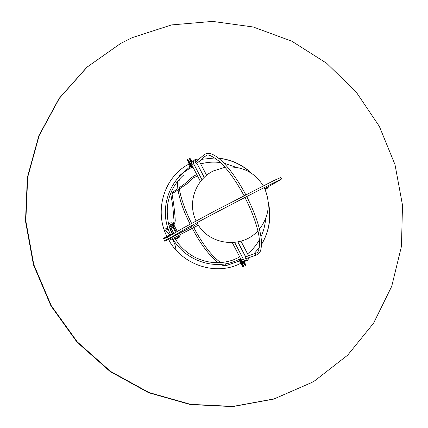 <?xml version="1.0" encoding="UTF-8"?>
<svg xmlns="http://www.w3.org/2000/svg" width="428" height="428" viewBox="0 0 428 428"><rect width="100%" height="100%" fill="white"/><g stroke="black" fill="none" stroke-linecap="round" stroke-linejoin="round"><path stroke-width="0.64" d="M243.216 267.174L243.783 266.869L243.553 265.783L242.986 266.088L243.216 267.174L242.382 266.28L239.273 260.315L240.306 258.02M240.643 258.667L240.44 259.801L243.553 265.783M245.346 266.034L245.913 265.729L245.683 264.638L245.116 264.943L245.346 266.034L242.644 261.567L242.045 261.77L241.29 260.315M244.094 261.588L245.683 264.638M245.116 264.943L243.318 261.497M242.986 266.088L239.867 260.106L240.327 258.063M170.478 235.539L163.656 239.033L164.882 238.38L164.566 237.77L163.341 238.428L163.656 239.033M170.927 235.272L164.882 238.38M171.644 237.775L164.834 241.296L166.059 240.643L165.743 240.033L164.518 240.686L164.834 241.296M172.8 236.288L172.029 237.551L166.059 240.643M165.743 240.033L171.853 236.839M164.566 237.77L170.478 234.721L171.874 234.71M191.626 163.651L189.417 158.692L190.16 159.484L190.738 159.195L189.995 158.408L189.417 158.692M191.83 162.688L190.16 159.484M193.092 167.407L191.707 167.781L190.851 167.273L190.209 166.144L189.722 166.562L188.898 164.973L189.379 164.561L187.255 159.767L187.999 160.559L188.577 160.275L187.839 159.484L187.255 159.767M193.044 167.327L191.107 166.529L187.999 160.559M190.278 166.283L189.722 166.562M188.577 160.275L191.685 166.235L192.734 166.722M190.738 159.195L192.204 162.003M268.276 187.785L267.971 187.196L267.307 187.528L267.618 188.117L268.276 187.785L265.087 189.454M264.798 188.828L267.307 187.528M267.618 188.117L265.076 189.433M178.15 233.998L177.192 234.496M177.871 235.849L178.872 235.336M245.736 256.821L237.882 241.922M204.242 177.374L196.912 163.309L204.21 177.401M245.645 256.816L245.982 256.73M246.635 258.442L246.282 258.608M249.166 257.56L247.566 260.508L246.528 258.517M248.577 255.805L240.948 241.167M206.612 175.293L199.309 161.27M196.875 163.33C195.666 163.341 195.323 162.806 195.853 161.731L194.997 159.628L198.111 159.863M197.212 163.031L196.912 163.309M195.676 161.934L204.07 154.792C203.562 155.878 203.91 156.402 205.119 156.348L196.843 163.341M246.319 258.598L247.566 260.508M237.84 241.932L245.602 256.837C244.902 257.87 245.169 258.448 246.405 258.571L246.491 258.539M200.459 181.552L191.99 165.294L193.686 163.854L193.36 161.811L194.344 160.056L194.954 159.649L195.987 161.634M193.686 163.854L201.963 179.739M234.635 242.435L243.339 259.133L241.269 259.86L241.429 260.138L242.312 261.048L243.773 261.578L247.09 260.716L244.95 260.636L243.339 259.133M247.528 260.529L247.09 260.716M241.269 259.86L232.286 242.628M194.344 160.056L191.942 162.437L191.621 163.86L191.99 165.294M311.573 382.6L273.781 399.073L232.661 406.6L190.219 404.53L148.65 392.717L110.194 371.579L76.997 342.116L50.932 305.865L33.454 264.788L25.493 221.158L27.376 177.369L38.836 135.762L59.075 98.467L86.82 67.276L120.487 43.56M132.225 37.643L171.553 24.92L212.55 21.4L253.258 26.996L291.853 41.222L326.666 63.28L356.235 92.095L379.342 126.367L395.001 164.609L402.507 205.189L401.448 246.362L391.722 286.311L373.58 323.183L347.654 355.187L314.955 380.62L311.916 382.423L274.123 398.901L233.003 406.423L190.562 404.353L148.987 392.535L110.531 371.397L77.329 341.929L51.264 305.672L33.785 264.59L25.819 220.955L27.702 177.165L39.162 135.558L59.396 98.258L87.141 67.068L120.808 43.346L132.225 37.643M208.901 158.151L214.974 157.991M218.58 158.226C230.885 159.58 241.697 164.491 251.011 172.96M268.265 202.936C271.277 217.247 269.271 230.649 262.252 243.152L261.556 244.302M190.23 163.442L191.252 162.94M201.625 159.318L214.915 157.953M218.499 158.162C231.302 159.489 242.478 164.646 252.022 173.634M268.19 201.722C271.539 216.343 269.624 230.061 262.439 242.885L261.556 244.34M259.304 247.646L253.852 253.927M250.177 257.207L249.16 258.009M242.938 262.123L241.932 262.669M240.804 263.257C216.306 276.253 182.205 265.307 168.45 239.434M168.108 238.813L167.262 237.182M166.947 236.545C153.689 210.437 164.373 176.459 189.101 164.02M178.503 233.816L177.406 233.865L176.839 234.678M177.529 236.031L178.637 235.999L179.214 235.159M178.123 235.721L178.62 235.464M177.882 234.137L177.465 234.357M176.095 236.77L177.599 237.572L179.246 237.283L177.93 238.022L176.256 238.305L174.752 237.465L176.256 238.305L177.93 238.022L176.256 238.305L174.752 237.465M175.127 239.054L176.625 238.754L175.127 239.054M168.798 224.491L169.804 223.175C171.318 222.421 172.559 222.769 173.527 224.208L173.527 224.208C172.559 222.769 171.318 222.421 169.804 223.175L168.798 224.491M167.434 226.353L167.744 227.386L167.434 226.353M177.315 231.478L174.207 225.508L177.315 231.478M170.098 228.707L172.901 234.1L170.098 228.707M173.752 235.732L173.971 236.154L173.752 235.732M174.699 238.369L177.235 238.412L176.625 238.754L177.93 238.022L177.315 238.369L174.608 238.219M168.68 224.037L169.804 223.175L168.675 224.01M176.192 232.142L173.286 226.556L176.192 232.142M172.698 225.433L171.938 224.267L172.698 225.433M173.848 233.538L171.013 228.092M170.456 227.022L169.948 226.043L170.43 224.117L172.554 224.705L172.848 225.272M176.218 232.131L173.308 226.535M172.719 225.412L172.404 224.802L170.36 224.165M173.442 226.412L176.368 232.04M172.457 227.209L173.474 228.161L172.832 226.931M172.265 225.834L170.505 224.09M169.788 225.535L170.751 225.904L170.301 226.722M170.414 226.685L169.793 225.561M175.55 232.527L173.324 228.252L172.313 227.305M178.647 233.742L177.128 233.779L176.534 234.833M177.219 236.186L178.615 236.256L179.364 235.079M176.694 234.753L177.566 233.784M178.781 235.898L177.374 236.106M179.246 237.283L180.488 234.496M179.781 233.158L179.07 232.629M175.352 234.795L175.4 235.421M174.094 236.096L174.057 235.55M176.208 250.257L174.838 244.297L172.372 238.69M169.964 234.988L165.534 230.184M164.336 229.178L163.86 228.798M171.275 237.176L183.318 230.146L182.007 229.745L182.344 228.488L167.364 237.385M277.13 181.13L278.061 181.188C280.522 179.872 281.651 179.065 281.453 178.765L280.549 177.615L274.006 180.482L215.327 210.667L182.344 228.488M204.247 154.674L204.07 154.792C207.489 152.266 212.111 153.24 217.932 157.718C220.062 159.259 223.058 162.164 226.92 166.428C233.511 174.164 239.808 183.612 245.816 194.772M179.84 175.453L179.466 176.496M226.696 265.408L225.551 264.98L226.016 263.851L224.465 264.001M256.533 254.976L256.409 255.029C255.168 254.885 254.917 254.307 255.655 253.29L245.512 256.902M239.867 260.106L239.273 260.315M170.793 235.325L170.344 235.593M171.965 237.588L171.516 237.845M191.107 166.529L190.621 166.941M172.431 224.85L171.922 225.176M183.318 230.146C188.716 226.974 214.15 213.449 239.429 200.331C264.975 187.052 282.624 178.321 280.811 179.466L280.591 179.525M264.739 188.695L278.061 181.188M198.415 225.155L193.75 227.594M192.316 228.349L174.298 237.701M172.682 238.53L169.012 240.418M173.543 236.379L191.61 227.006M193.044 226.257L197.624 223.86M178.043 178.005L179.68 175.555L190.369 166.46M191.359 165.615L191.915 165.144M179.423 179.161C177.294 188.491 183.04 206.029 191.562 223.346M192.45 225.101C201.995 243.527 211.443 256.024 220.794 262.605M239.584 260.909L226.583 265.456C225.01 266.039 223.025 265.697 220.623 264.424M217.991 262.733C208.217 254.435 199.229 242.152 191.027 225.872M190.144 224.122C181.927 208.158 177.647 194.012 177.299 181.691M226.658 263.621L226.016 263.851M246.742 196.548C255.767 214.594 260.7 229.734 261.529 241.975C261.315 253.034 259.512 252.804 256.409 255.029L246.127 258.624M241.499 260.24L240.798 260.486M255.773 253.242L256.233 253.044C260.582 252.472 260.047 237.203 257.41 229.05C254.826 219.222 250.674 208.693 244.96 197.469M244.035 195.687C235.726 180.375 227.471 168.942 219.264 161.383C211.673 155.594 207.238 153.727 205.959 155.781L205.29 156.241M239.102 259.341C215.851 271.63 184.447 260.93 172.099 237.508M170.617 234.656C158.397 211.165 168.284 179.07 191.343 167.653M200.695 163.929C207.195 162.126 213.813 161.672 220.554 162.576M223.924 163.154L236.021 167.3M265.633 218.74C265.109 225.267 263.562 231.238 261 236.647M259.405 239.755C256.345 245.223 252.397 249.92 247.561 253.858M239.134 257.298L233.137 259.967C220.677 264.194 208.276 263.461 195.933 257.768C189.203 254.366 183.403 249.722 178.535 243.832L173.324 235.978M184.051 174.694C174.544 182.965 168.99 193.552 167.401 206.457C166.701 217.547 168.397 226.845 172.484 234.346M172.029 237.551L171.58 237.813M225.026 167.273L213.288 170.981C195.377 179.605 187.287 203.123 196.078 220.907M196.966 222.672C207.971 244.944 241.285 249.46 257.865 230.879M259.464 229.087C269.282 216.194 270.86 202.364 264.204 187.598M263.257 185.848C254.922 172.709 242.976 166.428 227.418 167.006M213.54 157.937L213.214 157.964M262.439 242.885L262.252 243.152M177.406 233.865L177.069 234.057M178.637 235.999L178.294 236.192M196.955 174.822C195.644 174.929 193.638 176.026 190.92 178.118C185.832 182.954 186.688 182.579 179.209 187.774M177.684 188.769L171.114 193.172C170.355 194.151 171.596 197.372 172.875 207.125L174.03 220.891L173.41 224.465C173.115 225.256 171.869 226.246 169.665 227.445M168.011 228.204L163.988 229.21M197.613 176.09L193.921 177.524C192.097 178.749 186.95 183.97 185.907 184.532L174.603 192.183C172.607 192.932 171.821 193.964 172.249 195.27C173.955 205.333 174.961 213.856 175.266 220.837C174.378 225.149 172.639 227.733 170.055 228.589M168.397 229.333L164.379 230.355"/></g></svg>
